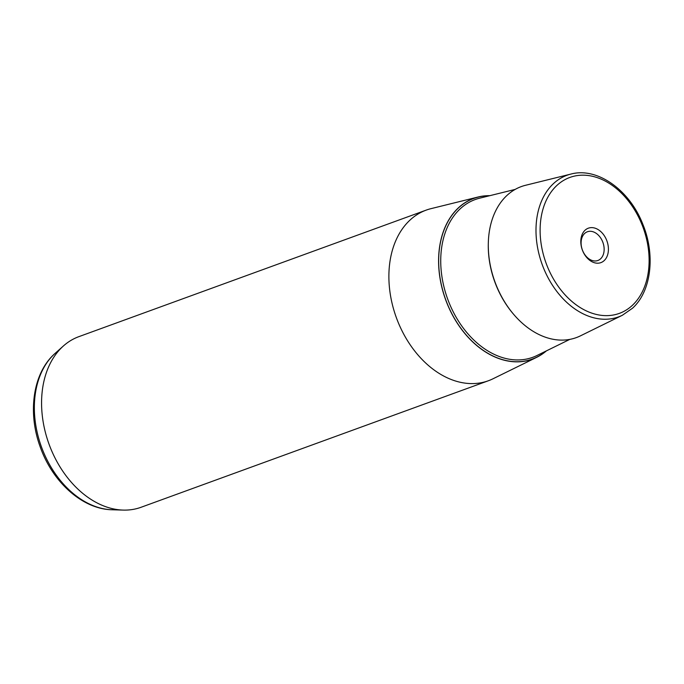 <?xml version="1.0" encoding="UTF-8"?>
<svg xmlns="http://www.w3.org/2000/svg" width="684" height="684" viewBox="0 0 684 684"><rect width="100%" height="100%" fill="white"/><g stroke="black" fill="none" stroke-linecap="round" stroke-linejoin="round"><path stroke-width="1.03" d="M589.967 259.51A15.296 10.927 -110 0 1 581.178 244.692A15.296 10.927 -110 0 1 587.385 231.765A15.296 10.927 -110 0 1 595.277 232.757A15.296 10.927 -110 0 1 604.066 247.582A15.296 10.927 -110 0 1 597.859 260.501A15.296 10.927 -110 0 1 589.967 259.51M591.429 261.433A18.323 13.09 70 0 0 608.05 253.14A18.323 13.09 70 0 0 597.799 229.388A18.323 13.09 70 0 0 581.178 237.681A18.323 13.09 70 0 0 591.429 261.433M546.413 350.875A85.585 61.15 -110 0 1 536.683 357.33A85.585 61.15 -110 0 1 452.039 314.212A85.585 61.15 -110 0 1 458.306 207.927A85.585 61.15 -110 0 1 478.27 196.966A85.585 61.15 -110 0 1 489.864 195.667M536.683 357.33L492.967 378.799A90.81 64.877 -110 0 1 488.393 380.749A90.81 64.877 -110 0 1 401.594 329.97A90.81 64.877 -110 0 1 409.801 220.282A90.81 64.877 -110 0 1 426.226 210.108A90.81 64.877 -110 0 1 430.988 208.654L478.27 196.966M426.226 210.108L78.916 336.631A90.81 64.877 70 0 0 63.415 345.959A90.81 64.877 70 0 0 62.492 346.805A90.81 64.877 70 0 0 49.325 444.951A90.81 64.877 70 0 0 123.214 510.093A90.81 64.877 70 0 0 141.075 507.271L488.393 380.749M580.4 335.87A80.37 57.422 -110 0 1 500.919 295.377A80.37 57.422 -110 0 1 506.801 195.581A80.37 57.422 -110 0 1 525.551 185.287L570.926 174.069A75.351 53.839 -110 0 0 553.356 183.722A75.351 53.839 -110 0 0 547.833 277.302A75.351 53.839 -110 0 0 622.363 315.264L580.4 335.87M632.452 305.269A72.333 51.685 70 0 0 633.846 208.671A72.333 51.685 70 0 0 556.776 185.552A72.333 51.685 70 0 0 555.382 282.141A72.333 51.685 70 0 0 632.452 305.269M63.415 345.959L55.173 353.32A86.56 61.842 70 0 0 54.284 354.124A86.56 61.842 70 0 0 41.741 447.678A86.56 61.842 70 0 0 112.167 509.768L123.214 510.093M489.436 195.769A85.474 61.073 70 0 0 458.365 208.022A85.474 61.073 70 0 0 455.886 320.822A85.474 61.073 70 0 0 546.012 351.063M515.172 189.408L479.655 198.189A83.961 59.987 70 0 0 460.076 208.936A83.961 59.987 70 0 0 453.928 313.204A83.961 59.987 70 0 0 536.966 355.509L569.806 339.384M514.334 315.127A78.968 56.421 -110 0 1 488.299 243.658M622.363 315.264L632.529 308.202C651.33 291.23 655.52 255.064 642.892 224.42C629.776 190.135 597.329 166.862 570.926 174.069M54.216 354.192C32.806 373.763 27.642 412.657 40.117 446.643C52.335 481.844 82.388 509.272 112.167 509.768"/></g></svg>
